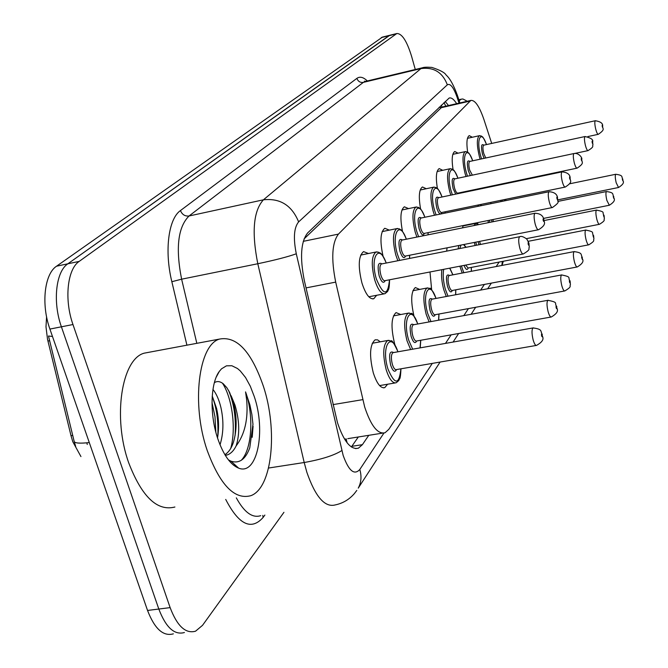 <?xml version="1.0" encoding="UTF-8"?>
<svg xmlns="http://www.w3.org/2000/svg" width="668" height="668" viewBox="0 0 668 668"><rect width="100%" height="100%" fill="white"/><g stroke="black" fill="none" stroke-linecap="round" stroke-linejoin="round"><path stroke-width="1" d="M467.65 152.162C466.306 142.693 466.84 137.182 469.245 135.621L472.351 137.249M453.063 169.622C451.51 159.343 452.069 153.306 454.749 151.519L458.073 153.189M437.415 188.535C435.594 177.304 436.187 170.657 439.193 168.595L442.759 170.307M420.606 209.092C418.444 196.768 419.061 189.395 422.443 186.973L426.293 188.727M402.537 231.571C399.898 217.968 400.516 209.71 404.374 206.804L408.532 208.608M383.098 256.378C379.783 241.231 380.351 231.863 384.801 228.281L389.327 230.134M376.643 295.289L373.804 298.713C369.579 299.506 365.621 294.279 361.947 283.023C357.906 266.407 358.44 255.936 363.559 251.611L368.486 253.514M490.947 203.665L490.763 202.396M477.804 223.864L477.587 222.644M477.704 206.387L478.789 204.859M480.092 204.592L481.686 205.569M462.548 227.863L463.108 225.567M446.692 251.118L447.059 247.828M431.67 289.97L429.992 271.976M413.993 316.164C410.561 300.892 411.02 291.357 415.354 287.549L419.646 289.419M395.122 345.356L394.654 343.853C390.73 327.42 391.197 317.008 396.082 312.599L400.75 314.528M387.632 384.225L384.776 387.624C380.66 388.542 376.835 383.616 373.295 372.853C369.154 355.61 369.763 344.604 375.132 339.828L377.595 339.87L380.234 341.816M491.706 143.42L483.958 119.614C479.382 106.304 475.015 99.908 470.848 100.425L338.442 234.101C331.954 242.734 331.044 258.741 335.695 282.113L364.678 406.987C370.982 425.95 377.787 434.526 385.094 432.722L388.801 429.349L432.305 363.392M46.585 316.774L45.992 326.811L47.52 339.269L71.008 435.695L72.804 441.765L80.945 456.57M345.281 440.279L346.441 439.026L344.488 439.026M441.323 105.168L441.999 107.03L304.065 238.91M504.874 183.834L504.699 183.316M445.489 343.394L451.134 334.843M463.817 315.605L468.427 308.616M480.659 290.071L484.375 284.434M496.182 266.54L499.13 262.065M86.798 442.834L87.274 444.47M74.206 441.531L75.676 446.416M173.354 633.84C163.259 636.654 154.65 628.864 147.544 610.452L158.809 609.041C165.889 627.502 174.431 635.326 184.418 632.521C174.431 635.326 165.889 627.502 158.809 609.041L61.406 326.811C52.496 301.986 55.853 271.509 67.844 263.802L389.811 35.27M52.48 336.488L48.488 336.012L74.19 441.456C74.808 443.21 79.834 443.585 89.295 442.575M147.544 610.452L49.908 329.074C40.973 304.332 44.439 273.913 56.555 266.198L382.472 37.091M456.661 103.682C453.864 99.265 451.368 97.386 449.163 98.037L307.697 232.881C300.842 241.482 299.732 257.439 304.374 280.76L337.532 422.844C343.886 441.606 350.85 450.048 358.432 448.17L362.398 444.671L368.769 435.319M358.324 436.972L351.376 446.959M283.942 512.314L202.538 625.323L195.549 631.193C185.662 633.99 177.187 626.141 170.131 607.621L72.971 324.531C64.086 299.623 67.334 269.087 79.183 261.397L396.809 33.534C401.977 33.4 406.937 41.107 411.688 56.655L415.279 69.497M170.131 607.621L158.809 609.041L61.406 326.811C52.496 301.986 55.853 271.509 67.844 263.802L389.444 35.362L382.096 37.183M445.214 101.444L448.495 105.552M263.401 386.296C277.997 430.2 272.302 488.083 250.826 495.689C234.518 500.081 219.947 484.935 207.13 450.257C191.131 403.898 198.697 344.638 219.538 339.077C236.798 335.845 251.418 351.585 263.401 386.296M174.907 507.012C157.264 511.554 141.875 496.858 128.74 462.907C112.408 417.517 121.643 359.033 144.179 353.172L149.732 352.136M217.534 437.966C219.154 427.896 218.82 417.993 216.532 408.265L212.24 396.015M220.022 444.813C223.555 433.365 223.847 420.94 220.916 407.513C219.02 399.723 216.374 393.702 212.967 389.444M224.891 454.683C228.665 452.294 231.512 448.153 233.433 442.249C236.773 430.835 236.998 418.51 234.117 405.259L229.617 392.408L226.853 387.724L223.221 383.733C220.039 381.286 217.092 380.935 214.37 382.672M231.128 395.757L234.986 405.109C239.536 420.548 239.912 434.15 236.121 445.94C233.825 450.608 230.911 453.589 227.387 454.891L225.225 455.242M225.316 455.384L227.387 454.891M217.643 438.308C209.518 414.202 210.47 383.023 219.329 371.391L221.509 368.828L226.435 365.83L231.854 365.738L237.466 368.502L240.246 370.899L245.557 377.529L250.325 386.271L254.299 396.642C266.131 431.227 257.222 475.808 238.66 468.151C230.343 464.761 223.337 454.816 217.643 438.308M228.398 459.86L230.961 461.179C239.236 463.868 245.498 459.417 249.765 447.827L252.972 424.305L251.878 414.477L249.882 404.825L245.557 391.891L246.667 399.99C248.312 419.053 244.797 434.375 236.121 445.94M215.822 432.087L214.979 416.682L212.006 402.612M230.736 448.403C236.38 428.355 232.055 397.702 222.461 383.173M241.29 460.294C252.629 448.428 253.548 413.592 245.557 391.891M217.751 436.638C218.595 421.708 216.749 408.282 212.215 396.366M235.111 435.386C236.221 418.469 234.025 403.455 228.523 390.354M233.499 465.162L235.178 464.995M252.212 437.315L253.08 426.267M459.158 100.701L461.287 99.173L462.866 98.973L467.274 101.244M333.04 404.616L362.732 399.648M346.224 439.344L347.135 442.851M71.008 435.695L72.72 435.402M47.929 341.039L49.632 340.705M439.143 107.247L441.849 107.556M306.027 287.9L335.695 282.113M303.28 241.34L338.442 234.101M440.546 107.857L469.729 101.16M49.908 329.074L72.971 324.531M56.555 266.198L79.183 261.397M381.253 37.608L395.99 33.951M351.844 446.324L362.398 444.671M459.041 103.131L457.112 97.311C453.555 87.308 450.299 83.141 447.335 84.811L298.629 221.893C293.953 227.571 293.177 238.209 296.291 253.79L343.152 455.409C348.721 470.873 354.274 475.558 359.81 469.47L383.925 433.073M356.804 490.421L354.391 493.585C349.222 499.539 342.834 503.321 335.236 504.925C324.84 507.68 315.388 496.808 306.871 472.326L304.199 462.515L268.561 468.034M440.112 362.048L358.248 488.133C361.254 482.455 361.772 476.226 359.81 469.47M264.879 515.061L263.1 517.466L262.774 515.37M263.1 517.466C251.268 530.743 238.81 524.731 225.717 499.43M236.313 497.852C244.271 512.398 252.412 518.335 260.729 515.663M186.915 345.181L171.843 281.712C164.261 250.834 168.461 218.803 180.444 210.57L356.871 78.373C359.877 76.252 363.367 77.121 367.333 80.97M341.849 450.549C334.033 455.451 321.475 459.442 304.199 462.515L257.798 263.743L181.621 279.191L196.826 343.327M296.291 253.79C287.941 256.779 275.116 260.094 257.798 263.743C251.544 232.138 253.422 210.829 263.434 199.807L189.036 215.989C177.947 227.087 175.484 248.154 181.621 279.191L171.843 281.712M298.629 221.893C291.849 205.36 280.117 197.995 263.434 199.807L420.949 68.595L363.35 82.373L189.036 215.989C185.019 216.424 182.155 214.612 180.444 210.57M447.335 84.811C442.55 72.311 433.749 66.9 420.949 68.595L423.019 67.643M365.605 81.379L363.35 82.373C360.236 82.782 358.081 81.446 356.871 78.373M457.121 94.539L457.112 97.311M501.793 265.463L502.403 261.43M400.984 368.803C400.274 381.779 399.564 377.487 398.821 380.518L396.182 382.772C392.609 383.566 389.269 379.207 386.171 369.671C382.514 354.432 383.014 344.705 387.649 340.488L389.077 340.329M397.911 351.802C390.972 330.351 380.952 346.542 387.908 368.895C394.805 385.119 399.138 385.094 400.892 368.819M396.558 369.563C394.821 372.794 392.842 371.308 390.63 365.112C388.642 354.591 389.619 350.408 393.586 352.562M393.368 352.604L392.934 352.679C391.089 354.382 390.897 358.265 392.35 364.344C393.586 368.151 394.922 369.905 396.349 369.604L536.204 345.456M393.252 352.62L533.039 327.938C543.268 329.257 540.061 331.437 542.307 334.459C540.83 335.904 547.551 339.135 536.554 345.398C535.427 345.648 534.283 343.803 533.122 339.853C531.678 333.574 531.644 329.6 533.039 327.938L533.39 327.879M542.182 334.893C541.514 333.491 541.339 333.841 541.631 335.954C542.291 337.357 542.474 337.006 542.182 334.893M389.561 279.792C389.285 291.106 388.317 289.077 387.64 291.423L385.019 293.695C381.353 294.371 377.896 289.737 374.673 279.775C371.116 265.087 371.542 255.836 375.967 252.02L377.111 251.861M386.196 263.042C379.148 242.567 369.646 257.238 376.393 279.057C383.557 295.957 387.908 296.208 389.469 279.808M385.219 280.627C383.49 283.892 381.47 282.28 379.157 275.8C377.195 265.73 378.13 261.756 381.954 263.877M381.72 263.927L381.378 263.994C379.616 265.53 379.449 269.229 380.869 275.082C382.146 279.065 383.524 280.927 384.993 280.669L523.061 253.999M381.62 263.944L519.679 236.731C521.115 235.871 523.495 236.656 526.827 239.086L528.939 243.16L529.281 247.227C527.97 249.114 531.695 248.888 523.345 253.94C522.184 254.141 520.998 252.178 519.788 248.045C518.385 241.991 518.343 238.217 519.679 236.731L519.955 236.681M528.238 244.421C528.906 245.882 529.089 245.582 528.805 243.519C528.137 242.05 527.954 242.35 528.238 244.421M410.645 349.548L407.004 340.78C403.539 326.251 403.923 317.049 408.14 313.158L409.317 313.016M417.742 323.997C411.137 303.623 402.128 318.711 408.657 340.045L412.665 349.197M416.707 340.981C415.12 344.078 413.275 342.609 411.162 336.572C409.25 326.585 410.119 322.636 413.759 324.723M413.609 324.748L413.241 324.815C411.563 326.376 411.421 330.059 412.799 335.854C413.976 339.553 415.229 341.273 416.556 341.014L551.016 317.041M413.467 324.773L547.91 300.299C559.4 302.612 553.647 302.946 556.795 306.545C555.342 307.965 561.88 310.837 551.309 316.983C550.265 317.2 549.188 315.388 548.077 311.555C546.708 305.577 546.649 301.827 547.91 300.299L548.211 300.241M556.686 306.929C556.06 305.56 555.893 305.886 556.185 307.898C556.803 309.259 556.97 308.942 556.686 306.929M420.022 347.894L420.69 340.271M429.132 321.918L426.151 314.227C422.852 300.358 423.136 291.624 426.986 288.025L427.971 287.891M435.995 298.429C429.699 279.032 421.566 293.127 427.729 313.542L430.985 321.584M435.235 314.703C433.791 317.676 432.054 316.223 430.025 310.344C428.196 300.842 428.965 297.093 432.321 299.114M432.229 299.13L431.92 299.189C430.384 300.642 430.275 304.132 431.595 309.66C432.722 313.259 433.899 314.945 435.135 314.72L564.594 290.981M432.062 299.164L561.554 274.949C572.568 277.111 567.157 277.612 570.088 280.944L570.405 284.702C569.178 286.438 572.71 286.213 564.844 290.931C563.867 291.106 562.848 289.336 561.788 285.62C560.485 279.917 560.41 276.36 561.554 274.949L561.805 274.899M569.988 281.278C569.403 279.95 569.245 280.243 569.528 282.172C570.113 283.499 570.263 283.199 569.988 281.278M438.592 320.197L438.901 314.035M446.274 296.509L443.794 289.762C441.732 282.071 441.097 275.375 441.89 269.68M452.854 274.84L449.681 268.177M443.727 269.321C442.7 274.64 443.226 281.236 445.305 289.11L448.003 296.183M452.32 290.463C451 293.31 449.372 291.883 447.426 286.154C445.665 277.086 446.349 273.529 449.464 275.492M449.414 275.5L449.146 275.55C447.752 276.894 447.677 280.218 448.929 285.512C450.007 289.01 451.125 290.663 452.278 290.471L577.077 266.991M449.23 275.533L574.113 251.611C583.414 252.863 580.292 254.667 582.321 257.372C580.893 258.741 587.13 260.988 577.294 266.95C576.384 267.1 575.424 265.363 574.405 261.747C573.161 256.303 573.069 252.921 574.113 251.611L574.321 251.569M582.229 257.673L581.82 256.804L581.636 257.38L582.279 259.359L582.229 257.673M455.618 294.755L455.718 289.82M462.189 273.053L459.868 266.206M458.089 248.872L458.807 245.507M465.93 247.327L463.525 244.571M460.978 245.072L459.784 248.538M461.396 265.914L463.809 272.736M465.604 265.096L468.134 268.027C467.157 270.565 465.796 269.688 464.043 265.396M528.279 241.298L585.711 230.059C596.065 232.138 590.863 232.489 593.61 235.604L593.919 238.985C592.792 240.53 596.14 240.305 588.792 244.814C587.949 244.931 587.03 243.227 586.053 239.72C584.867 234.501 584.75 231.278 585.711 230.059L585.894 230.026M593.535 235.871L593.151 235.027L592.975 235.57L593.593 237.482L593.535 235.871M471.307 271.3L471.282 267.425M397.852 260.745L395.79 254.942C392.408 240.914 392.734 232.147 396.759 228.615L397.702 228.473M406.328 239.194C399.648 219.697 391.081 233.408 397.427 254.257L399.673 260.386M409.551 258.441L409.534 255.251M405.635 256.028C404.056 259.151 402.169 257.564 399.957 251.277C398.086 241.691 398.905 237.925 402.428 239.987M402.261 240.021L401.969 240.079C400.374 241.499 400.241 245.006 401.593 250.592C402.812 254.458 404.107 256.278 405.476 256.061L538.274 229.784M402.136 240.046L534.976 213.267C540.07 213.468 543.026 215.53 543.852 219.43C542.366 220.657 548.929 223.479 538.508 229.742C537.439 229.901 536.32 227.98 535.168 223.98C533.832 218.211 533.774 214.637 534.976 213.267L535.21 213.217M543.218 220.565C543.844 221.993 544.019 221.718 543.735 219.747C543.109 218.327 542.942 218.595 543.218 220.565M416.89 237.065L415.204 232.105C411.989 218.695 412.223 210.353 415.897 207.072L416.69 206.946M424.873 217.259C418.527 198.638 410.77 211.489 416.765 231.462L418.602 236.722M428.071 234.819L428.013 232.664M424.414 233.391C422.978 236.389 421.207 234.827 419.103 228.706C417.3 219.572 418.026 215.998 421.283 217.993M421.174 218.019L420.932 218.069C419.462 219.388 419.379 222.72 420.656 228.072C421.825 231.813 423.044 233.591 424.314 233.408L552.227 207.564M421.024 218.044L549.021 191.724C554.156 192.05 556.995 194.029 557.546 197.644C556.369 202.262 562.147 200.559 552.428 207.523C551.434 207.648 550.382 205.777 549.28 201.903C548.01 196.392 547.927 192.994 549.021 191.724L549.221 191.683M556.97 198.68C557.555 200.058 557.713 199.807 557.446 197.92C556.853 196.542 556.695 196.793 556.97 198.68M434.501 215.271L433.106 211.038C430.05 198.187 430.2 190.238 433.574 187.182L434.233 187.073M442.024 196.993C435.987 179.174 428.94 191.273 434.609 210.428L436.12 214.946M445.147 213.084L445.08 211.806M440.596 214.019C439.252 213.902 437.974 211.856 436.763 207.882C435.035 199.147 435.678 195.749 438.701 197.686M438.642 197.703L438.433 197.745C437.089 198.972 437.031 202.153 438.25 207.28C439.369 210.913 440.521 212.658 441.707 212.499L565.078 187.09M438.475 197.736L561.963 171.876C567.074 172.327 569.804 174.231 570.163 177.579C569.328 180.836 574.104 181.312 565.253 187.057C564.326 187.157 563.324 185.328 562.272 181.571C561.062 176.294 560.961 173.062 561.963 171.876L562.13 171.843M569.629 178.523L570.038 179.425L570.23 178.907L569.587 176.903L569.629 178.523M441.757 212.491L440.746 213.994M475.082 245.523L474.347 242.434M473.846 225.584L476.025 223.337M478.397 224.665L475.875 225.174M475.808 242.142L476.551 245.231M479.014 244.747L478.129 241.682M479.582 241.399L480.517 244.446M544.086 220.549L596.457 210.094C606.511 212.115 601.425 212.457 604.081 215.447L604.373 218.636C603.296 220.123 606.569 219.881 599.446 224.298C598.645 224.39 597.776 222.728 596.833 219.313C595.706 214.303 595.58 211.23 596.457 210.094L596.616 210.061M604.006 215.68L603.638 214.854L603.48 215.363L604.072 217.217L604.006 215.68M488.383 222.653L487.991 220.54M489.385 220.265L489.778 222.377M557.855 201.419L606.444 191.549C614.894 192.668 611.971 194.279 613.8 196.709C612.456 197.945 618.201 199.665 609.333 205.251L606.853 200.367C605.767 195.557 605.625 192.618 606.444 191.549L606.577 191.524M613.733 196.926L613.383 196.116L613.241 196.592L613.8 198.396L613.733 196.926M492.984 219.538L493.326 221.659M491.94 221.943L491.581 219.814M501.008 201.594L500.825 200.325M502.177 200.049L502.353 201.319M569.645 183.792L615.746 174.273C623.995 175.408 621.048 176.861 622.852 179.266C621.532 180.535 627.143 182.005 618.543 187.508L616.18 182.723C615.136 178.097 614.994 175.275 615.746 174.273L615.863 174.248M622.793 179.458L622.459 178.673L622.325 179.116L622.868 180.869L622.793 179.458M505.785 199.306L505.818 200.609M504.457 200.884L504.382 199.59M450.825 195.148L449.681 191.541C446.758 179.208 446.85 171.618 449.948 168.753L450.508 168.653M457.922 178.222C452.169 161.138 445.74 172.553 451.117 190.964L452.37 194.831M460.937 193.035L460.903 192.493M455.743 194.121L453.121 188.601C451.451 180.235 452.027 176.995 454.841 178.882L454.649 178.924C453.413 180.076 453.38 183.107 454.549 188.025C455.618 191.557 456.703 193.261 457.814 193.136L457.638 193.72M454.641 178.924L573.929 153.54C578.58 152.496 582.346 157.823 581.82 159.026C580.993 162.174 585.669 162.483 577.102 168.144C576.234 168.219 575.29 166.432 574.271 162.792C573.119 157.732 573.002 154.642 573.929 153.54L574.071 153.506M581.327 159.894L581.719 160.771L581.895 160.295L581.277 158.349L581.327 159.894M466.005 176.502L465.07 173.446C462.264 161.589 462.298 154.325 465.162 151.644L465.638 151.552M472.702 160.796C467.208 144.38 461.321 155.176 466.448 172.895L467.475 176.193M470.372 175.575L468.301 170.707C466.698 162.683 467.208 159.585 469.829 161.414M469.863 161.405L469.704 161.439C468.569 162.524 468.552 165.43 469.671 170.156L472.368 175.15M469.662 161.464L585.018 136.531C590.988 137.909 593.526 139.679 592.625 141.833L592.925 144.923C591.865 146.417 595.096 146.125 588.082 150.609C587.272 150.667 586.37 148.922 585.402 145.382C584.291 140.522 584.166 137.575 585.018 136.531L585.143 136.506M592.174 142.626L592.541 143.486L592.708 143.036L592.115 141.148L592.174 142.626M480.15 159.184L479.382 156.604C476.693 145.198 476.676 138.226 479.332 135.704L479.741 135.629M486.471 144.564C481.227 128.757 475.825 139.002 480.709 156.078L481.553 158.884M484.116 158.324L482.438 154.041C480.893 146.325 481.352 143.361 483.799 145.14M483.866 145.131L483.732 145.165C482.672 146.175 482.68 148.964 483.757 153.515L485.753 157.974M483.657 145.198L595.322 120.733C600.432 121.568 602.878 123.279 602.661 125.851C601.851 128.832 606.344 128.807 598.294 134.318C597.526 134.351 596.674 132.648 595.739 129.208C594.679 124.532 594.537 121.71 595.322 120.733L595.43 120.708M602.252 126.586L602.603 127.421L602.753 126.995L602.185 125.166L602.252 126.586M445.79 106.179L444.028 102.588M347.786 438.651L382.438 433.148M441.748 107.105L470.848 100.425M384.776 387.624L383.44 387.849M373.804 298.713L372.727 298.922M355.61 448.612L358.432 448.17M396.809 33.534L389.444 35.362M459.901 102.939L457.488 95.641C453.747 85.253 449.956 78.39 446.115 75.05C444.93 72.695 440.17 70.148 431.837 67.41C426.927 67.042 423.754 67.176 422.318 67.81L364.862 81.554L364.402 81.162L365.655 81.371M503.288 261.263L502.085 265.405M453.088 342.058L458.64 333.507M471.124 314.277L475.658 307.288M487.69 288.76L491.347 283.123M372.235 343.252L387.649 340.488L391.097 340.972C391.682 339.628 393.986 343.235 398.003 351.786M395.03 382.973L379.599 385.586M384.092 293.87L368.811 296.776M386.279 263.025C380.576 250.391 380.142 253.89 378.814 252.245L375.967 252.02L360.678 255.076M393.419 315.88L408.14 313.158L411.221 313.584C411.797 312.298 413.993 315.764 417.817 323.98M420.205 347.861L420.773 340.262M412.899 290.697L426.986 288.025L429.816 288.434C430.301 287.131 432.388 290.463 436.062 298.412M438.726 320.172L438.976 314.018M449.831 268.144L452.912 274.824M455.718 294.738L455.785 289.812M463.926 244.496L466.047 247.302M588.608 244.847L468.134 268.027M471.383 271.291L471.341 267.409M409.643 258.416L409.609 255.243M406.403 239.186C401.301 227.713 401.017 230.544 399.606 228.949L396.759 228.615L382.163 231.596M428.155 234.802L428.079 232.648M424.948 217.242C420.022 206.095 419.88 208.984 418.552 207.406L415.897 207.072L401.944 209.977M445.214 213.075L445.147 211.789M442.082 196.976C437.306 186.08 437.306 189.069 436.045 187.516L433.574 187.182L420.205 190.013M216.223 377.128L219.329 371.391M230.961 461.179L238.66 468.151M219.538 339.077L144.179 353.172M461.287 99.173L458.841 99.732M462.991 225.943L475.424 223.429L478.731 224.598M599.288 224.331L526.401 238.643M609.199 205.276L543.543 218.411M618.426 187.524L557.889 199.849M460.995 193.019L460.962 192.476M576.952 168.177L457.814 193.136M457.972 178.214C453.355 167.584 453.455 170.616 452.269 169.088L449.948 168.753L437.123 171.517M587.957 150.642L575.014 153.389M472.744 160.788C468.176 150.25 468.519 153.556 467.375 151.987L465.162 151.644L452.829 154.333M598.177 134.343L587.848 136.573M486.521 144.555C482.087 134.251 482.496 137.591 481.419 136.047L479.332 135.704L467.466 138.326"/></g></svg>
